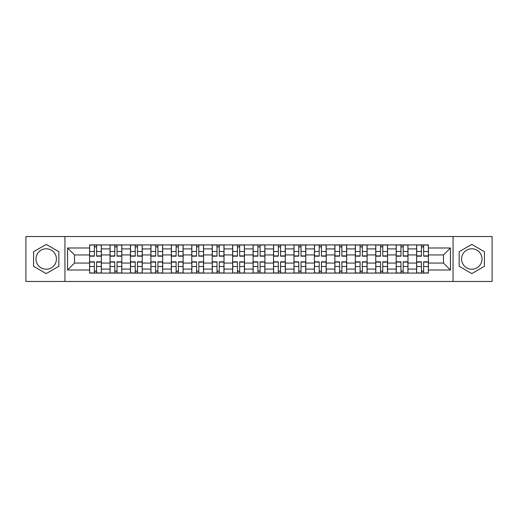 <?xml version="1.0" encoding="UTF-8"?>
<svg xmlns="http://www.w3.org/2000/svg" width="518" height="518" viewBox="0 0 518 518"><rect width="100%" height="100%" fill="white"/><g stroke="black" fill="none" stroke-linecap="round" stroke-linejoin="round"><path stroke-width="0.78" d="M46.212 269.218A10.218 10.218 0 0 1 35.988 259A10.218 10.218 0 0 1 46.212 248.782A10.218 10.218 0 0 1 56.43 259A10.218 10.218 0 0 1 46.212 269.218M471.788 269.218A10.218 10.218 0 0 1 461.57 259A10.218 10.218 0 0 1 471.788 248.782A10.218 10.218 0 0 1 482.012 259A10.218 10.218 0 0 1 471.788 269.218M453.056 281.468L492.1 281.468L492.1 236.532L25.9 236.532L25.9 281.468L453.056 281.468L453.056 236.532M110.023 273.083L110.023 248.912L101.373 248.912L101.373 273.083M101.373 248.912L101.373 244.917M110.023 248.912L110.023 244.917M121.814 244.917L121.814 273.083M130.458 273.083L130.458 244.917M142.256 244.917L142.256 273.083M150.9 273.083L150.9 244.917M162.691 244.917L162.691 273.083M171.341 273.083L171.341 244.917M183.132 244.917L183.132 273.083M191.783 273.083L191.783 244.917M203.574 244.917L203.574 273.083M212.225 273.083L212.225 244.917M224.016 244.917L224.016 273.083M232.666 273.083L232.666 244.917M244.457 244.917L244.457 273.083M253.101 273.083L253.101 244.917M264.899 244.917L264.899 273.083M273.543 273.083L273.543 244.917M285.334 244.917L285.334 273.083M293.984 273.083L293.984 244.917M305.775 244.917L305.775 273.083M314.426 273.083L314.426 244.917M326.217 244.917L326.217 273.083M334.868 273.083L334.868 244.917M346.659 244.917L346.659 273.083M355.309 273.083L355.309 244.917M367.1 244.917L367.1 273.083M375.744 273.083L375.744 244.917M387.542 244.917L387.542 273.083M396.186 273.083L396.186 244.917M407.977 244.917L407.977 273.083M416.627 273.083L416.627 244.917M416.627 263.06L407.977 263.06M396.186 263.06L387.542 263.06M375.744 263.06L367.1 263.06M355.309 263.06L346.659 263.06M334.868 263.06L326.217 263.06M314.426 263.06L305.775 263.06M293.984 263.06L285.334 263.06M273.543 263.06L264.899 263.06M253.101 263.06L244.457 263.06M232.666 263.06L224.016 263.06M212.225 263.06L203.574 263.06M191.783 263.06L183.132 263.06M171.341 263.06L162.691 263.06M150.9 263.06L142.256 263.06M130.458 263.06L121.814 263.06M110.023 263.06L101.373 263.06M416.627 254.94L407.977 254.94M396.186 254.94L387.542 254.94M375.744 254.94L367.1 254.94M355.309 254.94L346.659 254.94M334.868 254.94L326.217 254.94M314.426 254.94L305.775 254.94M293.984 254.94L285.334 254.94M273.543 254.94L264.899 254.94M253.101 254.94L244.457 254.94M232.666 254.94L224.016 254.94M212.225 254.94L203.574 254.94M191.783 254.94L183.132 254.94M171.341 254.94L162.691 254.94M150.9 254.94L142.256 254.94M130.458 254.94L121.814 254.94M110.023 254.94L101.373 254.94M74.514 263.06L89.582 263.06L89.582 254.94L74.514 254.94L74.514 263.06L67.567 270.007L67.567 247.992L89.582 247.992L89.582 254.94M428.418 254.94L428.418 263.06L443.486 263.06L443.486 254.94L428.418 254.94L428.418 244.917L89.582 244.917L89.582 247.992M428.418 247.992L450.433 247.992L450.433 270.007L428.418 270.007L428.418 263.06M89.582 263.06L89.582 273.083L428.418 273.083L428.418 270.007M89.582 270.007L67.567 270.007M64.944 281.468L64.944 236.532M58.851 251.703L46.212 244.399L33.566 251.703L33.566 266.297L46.212 273.601L58.851 266.297L58.851 251.703M484.434 251.703L471.788 244.399L459.149 251.703L459.149 266.297L471.788 273.601L484.434 266.297L484.434 251.703M96.588 271.121L94.36 271.121M94.36 246.879L96.588 246.879M117.029 271.121L114.802 271.121M114.802 246.879L117.029 246.879M137.471 271.121L135.243 271.121M135.243 246.879L137.471 246.879M157.912 271.121L155.685 271.121M155.685 246.879L157.912 246.879M178.354 271.121L176.126 271.121M176.126 246.879L178.354 246.879M198.795 271.121L196.568 271.121M196.568 246.879L198.795 246.879M219.231 271.121L217.003 271.121M217.003 246.879L219.231 246.879M239.672 271.121L237.445 271.121M237.445 246.879L239.672 246.879M260.114 271.121L257.886 271.121M257.886 246.879L260.114 246.879M280.555 271.121L278.328 271.121M278.328 246.879L280.555 246.879M300.997 271.121L298.769 271.121M298.769 246.879L300.997 246.879M321.432 271.121L319.205 271.121M319.205 246.879L321.432 246.879M341.874 271.121L339.646 271.121M339.646 246.879L341.874 246.879M362.315 271.121L360.088 271.121M360.088 246.879L362.315 246.879M382.757 271.121L380.529 271.121M380.529 246.879L382.757 246.879M403.198 271.121L400.971 271.121M400.971 246.879L403.198 246.879M423.64 271.121L421.412 271.121M421.412 246.879L423.64 246.879M67.567 247.992L74.514 254.94M443.486 263.06L450.433 270.007M443.486 254.94L450.433 247.992M96.588 256.183L96.588 245.046L101.308 245.046L101.308 256.183L96.588 256.183M94.36 246.749L96.588 246.749M94.36 245.046L89.646 245.046L89.646 256.183L94.36 256.183L94.36 245.046L96.588 245.046M94.36 261.817L94.36 272.954L89.646 272.954L89.646 261.817L94.36 261.817M96.588 271.251L94.36 271.251M94.36 272.954L101.308 272.954L101.308 261.817L96.588 261.817L96.588 272.954L98.491 272.954M117.029 256.183L117.029 245.046L121.749 245.046L121.749 256.183L117.029 256.183M114.802 246.749L117.029 246.749M114.802 245.046L110.088 245.046L110.088 256.183L114.802 256.183L114.802 245.046L117.029 245.046M137.471 256.183L137.471 245.046L142.191 245.046L142.191 256.183L137.471 256.183M135.243 246.749L137.471 246.749M135.243 245.046L130.53 245.046L130.53 256.183L135.243 256.183L135.243 245.046L137.471 245.046M157.912 256.183L157.912 245.046L162.626 245.046L162.626 256.183L157.912 256.183M155.685 246.749L157.912 246.749M155.685 245.046L150.965 245.046L150.965 256.183L155.685 256.183L155.685 245.046L157.912 245.046M114.802 261.817L114.802 272.954L110.088 272.954L110.088 261.817L114.802 261.817M117.029 271.251L114.802 271.251M114.802 272.954L121.749 272.954L121.749 261.817L117.029 261.817L117.029 272.954L118.933 272.954M135.243 261.817L135.243 272.954L130.53 272.954L130.53 261.817L135.243 261.817M137.471 271.251L135.243 271.251M135.243 272.954L142.191 272.954L142.191 261.817L137.471 261.817L137.471 272.954L139.368 272.954M155.685 261.817L155.685 272.954L150.965 272.954L150.965 261.817L155.685 261.817M157.912 271.251L155.685 271.251M155.685 272.954L162.626 272.954L162.626 261.817L157.912 261.817L157.912 272.954L159.809 272.954M178.354 256.183L178.354 245.046L183.068 245.046L183.068 256.183L178.354 256.183M176.126 246.749L178.354 246.749M176.126 245.046L171.406 245.046L171.406 256.183L176.126 256.183L176.126 245.046L178.354 245.046M198.795 256.183L198.795 245.046L203.509 245.046L203.509 256.183L198.795 256.183M196.568 246.749L198.795 246.749M196.568 245.046L191.848 245.046L191.848 256.183L196.568 256.183L196.568 245.046L198.795 245.046M176.126 261.817L176.126 272.954L171.406 272.954L171.406 261.817L176.126 261.817M178.354 271.251L176.126 271.251M176.126 272.954L183.068 272.954L183.068 261.817L178.354 261.817L178.354 272.954L180.251 272.954M196.568 261.817L196.568 272.954L191.848 272.954L191.848 261.817L196.568 261.817M198.795 271.251L196.568 271.251M196.568 272.954L203.509 272.954L203.509 261.817L198.795 261.817L198.795 272.954L200.693 272.954M219.231 256.183L219.231 245.046L223.951 245.046L223.951 256.183L219.231 256.183M217.003 246.749L219.231 246.749M217.003 245.046L212.289 245.046L212.289 256.183L217.003 256.183L217.003 245.046L219.231 245.046M239.672 256.183L239.672 245.046L244.392 245.046L244.392 256.183L239.672 256.183M237.445 246.749L239.672 246.749M237.445 245.046L232.731 245.046L232.731 256.183L237.445 256.183L237.445 245.046L239.672 245.046M260.114 256.183L260.114 245.046L264.834 245.046L264.834 256.183L260.114 256.183M257.886 246.749L260.114 246.749M257.886 245.046L253.166 245.046L253.166 256.183L257.886 256.183L257.886 245.046L260.114 245.046M280.555 256.183L280.555 245.046L285.269 245.046L285.269 256.183L280.555 256.183M278.328 246.749L280.555 246.749M278.328 245.046L273.608 245.046L273.608 256.183L278.328 256.183L278.328 245.046L280.555 245.046M300.997 256.183L300.997 245.046L305.711 245.046L305.711 256.183L300.997 256.183M298.769 246.749L300.997 246.749M298.769 245.046L294.049 245.046L294.049 256.183L298.769 256.183L298.769 245.046L300.997 245.046M321.432 256.183L321.432 245.046L326.152 245.046L326.152 256.183L321.432 256.183M319.205 246.749L321.432 246.749M319.205 245.046L314.491 245.046L314.491 256.183L319.205 256.183L319.205 245.046L321.432 245.046M341.874 256.183L341.874 245.046L346.594 245.046L346.594 256.183L341.874 256.183M339.646 246.749L341.874 246.749M339.646 245.046L334.932 245.046L334.932 256.183L339.646 256.183L339.646 245.046L341.874 245.046M362.315 256.183L362.315 245.046L367.035 245.046L367.035 256.183L362.315 256.183M360.088 246.749L362.315 246.749M360.088 245.046L355.374 245.046L355.374 256.183L360.088 256.183L360.088 245.046L362.315 245.046M217.003 261.817L217.003 272.954L212.289 272.954L212.289 261.817L217.003 261.817M219.231 271.251L217.003 271.251M217.003 272.954L223.951 272.954L223.951 261.817L219.231 261.817L219.231 272.954L221.134 272.954M237.445 261.817L237.445 272.954L232.731 272.954L232.731 261.817L237.445 261.817M239.672 271.251L237.445 271.251M237.445 272.954L244.392 272.954L244.392 261.817L239.672 261.817L239.672 272.954L241.576 272.954M257.886 261.817L257.886 272.954L253.166 272.954L253.166 261.817L257.886 261.817M260.114 271.251L257.886 271.251M257.886 272.954L264.834 272.954L264.834 261.817L260.114 261.817L260.114 272.954L262.011 272.954M278.328 261.817L278.328 272.954L273.608 272.954L273.608 261.817L278.328 261.817M280.555 271.251L278.328 271.251M278.328 272.954L285.269 272.954L285.269 261.817L280.555 261.817L280.555 272.954L282.452 272.954M298.769 261.817L298.769 272.954L294.049 272.954L294.049 261.817L298.769 261.817M300.997 271.251L298.769 271.251M298.769 272.954L305.711 272.954L305.711 261.817L300.997 261.817L300.997 272.954L302.894 272.954M319.205 261.817L319.205 272.954L314.491 272.954L314.491 261.817L319.205 261.817M321.432 271.251L319.205 271.251M319.205 272.954L326.152 272.954L326.152 261.817L321.432 261.817L321.432 272.954L323.336 272.954M339.646 261.817L339.646 272.954L334.932 272.954L334.932 261.817L339.646 261.817M341.874 271.251L339.646 271.251M339.646 272.954L346.594 272.954L346.594 261.817L341.874 261.817L341.874 272.954L343.777 272.954M360.088 261.817L360.088 272.954L355.374 272.954L355.374 261.817L360.088 261.817M362.315 271.251L360.088 271.251M360.088 272.954L367.035 272.954L367.035 261.817L362.315 261.817L362.315 272.954L364.219 272.954M382.757 256.183L382.757 245.046L387.47 245.046L387.47 256.183L382.757 256.183M380.529 246.749L382.757 246.749M380.529 245.046L375.809 245.046L375.809 256.183L380.529 256.183L380.529 245.046L382.757 245.046M380.529 261.817L380.529 272.954L375.809 272.954L375.809 261.817L380.529 261.817M382.757 271.251L380.529 271.251M380.529 272.954L387.47 272.954L387.47 261.817L382.757 261.817L382.757 272.954L384.654 272.954M403.198 256.183L403.198 245.046L407.912 245.046L407.912 256.183L403.198 256.183M400.971 246.749L403.198 246.749M400.971 245.046L396.251 245.046L396.251 256.183L400.971 256.183L400.971 245.046L403.198 245.046M400.971 261.817L400.971 272.954L396.251 272.954L396.251 261.817L400.971 261.817M403.198 271.251L400.971 271.251M400.971 272.954L407.912 272.954L407.912 261.817L403.198 261.817L403.198 272.954L405.095 272.954M423.64 256.183L423.64 245.046L428.354 245.046L428.354 256.183L423.64 256.183M421.412 246.749L423.64 246.749M421.412 245.046L416.692 245.046L416.692 256.183L421.412 256.183L421.412 245.046L423.64 245.046M421.412 261.817L421.412 272.954L416.692 272.954L416.692 261.817L421.412 261.817M423.64 271.251L421.412 271.251M421.412 272.954L428.354 272.954L428.354 261.817L423.64 261.817L423.64 272.954L425.537 272.954M396.186 248.912L387.542 248.912M375.744 248.912L367.1 248.912M355.309 248.912L346.659 248.912M334.868 248.912L326.217 248.912M314.426 248.912L305.775 248.912M293.984 248.912L285.334 248.912M273.543 248.912L264.899 248.912M253.101 248.912L244.457 248.912M232.666 248.912L224.016 248.912M212.225 248.912L203.574 248.912M191.783 248.912L183.132 248.912M171.341 248.912L162.691 248.912M150.9 248.912L142.256 248.912M130.458 248.912L121.814 248.912M416.627 248.912L407.977 248.912M396.186 269.088L387.542 269.088M375.744 269.088L367.1 269.088M355.309 269.088L346.659 269.088M334.868 269.088L326.217 269.088M314.426 269.088L305.775 269.088M293.984 269.088L285.334 269.088M273.543 269.088L264.899 269.088M253.101 269.088L244.457 269.088M232.666 269.088L224.016 269.088M212.225 269.088L203.574 269.088M191.783 269.088L183.132 269.088M171.341 269.088L162.691 269.088M150.9 269.088L142.256 269.088M130.458 269.088L121.814 269.088M110.023 269.088L101.373 269.088M416.627 269.088L407.977 269.088M96.588 255.905L101.308 255.905M96.588 251.483L101.308 251.483M89.646 255.905L94.36 255.905M89.646 251.483L94.36 251.483M94.36 262.095L89.646 262.095M94.36 266.517L89.646 266.517M101.308 262.095L96.588 262.095M101.308 266.517L96.588 266.517M117.029 255.905L121.749 255.905M117.029 251.483L121.749 251.483M110.088 255.905L114.802 255.905M110.088 251.483L114.802 251.483M137.471 255.905L142.191 255.905M137.471 251.483L142.191 251.483M130.53 255.905L135.243 255.905M130.53 251.483L135.243 251.483M157.912 255.905L162.626 255.905M157.912 251.483L162.626 251.483M150.965 255.905L155.685 255.905M150.965 251.483L155.685 251.483M114.802 262.095L110.088 262.095M114.802 266.517L110.088 266.517M121.749 262.095L117.029 262.095M121.749 266.517L117.029 266.517M135.243 262.095L130.53 262.095M135.243 266.517L130.53 266.517M142.191 262.095L137.471 262.095M142.191 266.517L137.471 266.517M155.685 262.095L150.965 262.095M155.685 266.517L150.965 266.517M162.626 262.095L157.912 262.095M162.626 266.517L157.912 266.517M178.354 255.905L183.068 255.905M178.354 251.483L183.068 251.483M171.406 255.905L176.126 255.905M171.406 251.483L176.126 251.483M198.795 255.905L203.509 255.905M198.795 251.483L203.509 251.483M191.848 255.905L196.568 255.905M191.848 251.483L196.568 251.483M176.126 262.095L171.406 262.095M176.126 266.517L171.406 266.517M183.068 262.095L178.354 262.095M183.068 266.517L178.354 266.517M196.568 262.095L191.848 262.095M196.568 266.517L191.848 266.517M203.509 262.095L198.795 262.095M203.509 266.517L198.795 266.517M219.231 255.905L223.951 255.905M219.231 251.483L223.951 251.483M212.289 255.905L217.003 255.905M212.289 251.483L217.003 251.483M239.672 255.905L244.392 255.905M239.672 251.483L244.392 251.483M232.731 255.905L237.445 255.905M232.731 251.483L237.445 251.483M260.114 255.905L264.834 255.905M260.114 251.483L264.834 251.483M253.166 255.905L257.886 255.905M253.166 251.483L257.886 251.483M280.555 255.905L285.269 255.905M280.555 251.483L285.269 251.483M273.608 255.905L278.328 255.905M273.608 251.483L278.328 251.483M300.997 255.905L305.711 255.905M300.997 251.483L305.711 251.483M294.049 255.905L298.769 255.905M294.049 251.483L298.769 251.483M321.432 255.905L326.152 255.905M321.432 251.483L326.152 251.483M314.491 255.905L319.205 255.905M314.491 251.483L319.205 251.483M341.874 255.905L346.594 255.905M341.874 251.483L346.594 251.483M334.932 255.905L339.646 255.905M334.932 251.483L339.646 251.483M362.315 255.905L367.035 255.905M362.315 251.483L367.035 251.483M355.374 255.905L360.088 255.905M355.374 251.483L360.088 251.483M217.003 262.095L212.289 262.095M217.003 266.517L212.289 266.517M223.951 262.095L219.231 262.095M223.951 266.517L219.231 266.517M237.445 262.095L232.731 262.095M237.445 266.517L232.731 266.517M244.392 262.095L239.672 262.095M244.392 266.517L239.672 266.517M257.886 262.095L253.166 262.095M257.886 266.517L253.166 266.517M264.834 262.095L260.114 262.095M264.834 266.517L260.114 266.517M278.328 262.095L273.608 262.095M278.328 266.517L273.608 266.517M285.269 262.095L280.555 262.095M285.269 266.517L280.555 266.517M298.769 262.095L294.049 262.095M298.769 266.517L294.049 266.517M305.711 262.095L300.997 262.095M305.711 266.517L300.997 266.517M319.205 262.095L314.491 262.095M319.205 266.517L314.491 266.517M326.152 262.095L321.432 262.095M326.152 266.517L321.432 266.517M339.646 262.095L334.932 262.095M339.646 266.517L334.932 266.517M346.594 262.095L341.874 262.095M346.594 266.517L341.874 266.517M360.088 262.095L355.374 262.095M360.088 266.517L355.374 266.517M367.035 262.095L362.315 262.095M367.035 266.517L362.315 266.517M382.757 255.905L387.47 255.905M382.757 251.483L387.47 251.483M375.809 255.905L380.529 255.905M375.809 251.483L380.529 251.483M380.529 262.095L375.809 262.095M380.529 266.517L375.809 266.517M387.47 262.095L382.757 262.095M387.47 266.517L382.757 266.517M403.198 255.905L407.912 255.905M403.198 251.483L407.912 251.483M396.251 255.905L400.971 255.905M396.251 251.483L400.971 251.483M400.971 262.095L396.251 262.095M400.971 266.517L396.251 266.517M407.912 262.095L403.198 262.095M407.912 266.517L403.198 266.517M423.64 255.905L428.354 255.905M423.64 251.483L428.354 251.483M416.692 255.905L421.412 255.905M416.692 251.483L421.412 251.483M421.412 262.095L416.692 262.095M421.412 266.517L416.692 266.517M428.354 262.095L423.64 262.095M428.354 266.517L423.64 266.517"/></g></svg>

